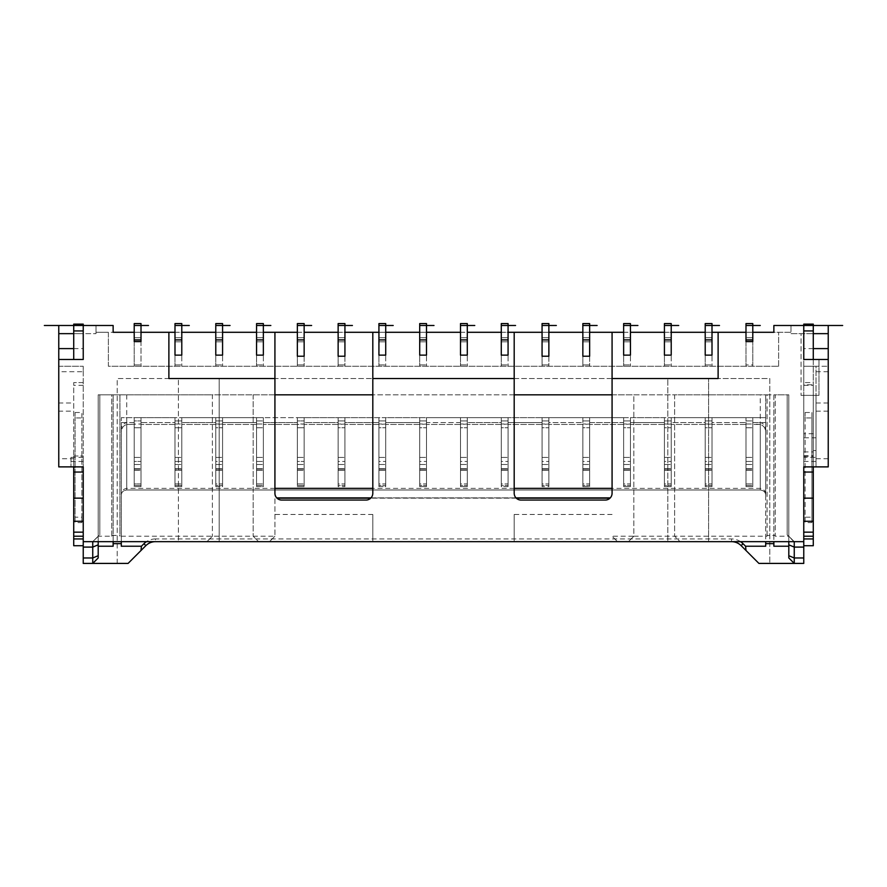 <?xml version="1.0" encoding="UTF-8"?>
<svg xmlns="http://www.w3.org/2000/svg" width="887" height="887" viewBox="0 0 887 887"><rect width="100%" height="100%" fill="white"/><g stroke="black" fill="none" stroke-linecap="round" stroke-linejoin="round"><path stroke-width="0.67" stroke-dasharray="4.43 3.33" d="M813.279 330.929L813.279 324.132L803.766 324.132L803.766 330.929L813.279 330.929L813.279 395.369L816.007 395.369L803.766 395.369L803.766 325.496L803.766 472.05L813.279 472.05L813.279 395.369L803.766 395.369L803.766 466.884L828.236 466.884L828.236 325.496L790.993 325.496L790.993 332.292L790.993 325.496L813.279 325.496L773.863 325.496L773.863 332.292L790.993 332.292L790.993 333.656L813.279 333.656M828.236 333.656L790.993 333.656L790.993 332.292L108.38 332.292L108.38 366.276L778.62 366.276L108.38 366.276L108.38 332.292L96.007 332.292L113.137 332.292L113.137 325.496L83.234 325.496L83.234 359.479L83.234 330.929L73.721 330.929L73.721 324.132L83.234 324.132L83.234 333.656L73.721 333.656M740.545 541.658A16.31 16.31 0 0 0 731.52 538.941L155.48 538.941L155.48 541.658L219.178 541.658L219.178 378.516L219.178 541.658L708.602 541.658L708.602 378.516L708.602 541.658L731.52 541.658L155.48 541.658A13.593 13.593 0 0 0 145.867 545.638L128.094 563.411L83.234 563.411L83.234 366.276L83.234 371.72L58.764 371.72L58.764 325.496L96.007 325.496L73.721 325.496L93.29 325.496L83.234 325.496L83.234 330.929M745.989 332.292L752.786 332.292L752.786 323.589L752.786 337.725L745.989 337.725L752.786 337.725L752.786 366.276L752.786 364.923L745.989 364.923L752.786 364.923L752.786 341.805L745.989 341.805L752.786 341.805L752.786 325.496L745.989 325.496L752.786 325.496L752.786 323.589L745.989 323.589L752.786 323.589L745.989 323.589L745.989 366.276L745.989 341.539M752.786 332.292L752.786 341.539M141.011 341.539L141.011 332.292L134.214 332.292L134.214 341.539M765.703 430.716L765.703 417.666L765.703 433.532L765.703 417.666L712.006 417.666L712.006 422.567L745.989 422.567L745.989 417.666L745.989 486.608L745.989 422.567L745.989 486.608L752.786 486.608L752.786 422.567L765.703 422.567L765.703 417.666L121.297 417.666L121.297 433.532C121.087 428.776 122.894 425.749 126.741 424.463C122.894 425.749 121.087 428.776 121.297 433.532L121.297 495.434C121.297 492.34 123.116 490.533 126.741 489.99C123.116 490.533 121.297 492.34 121.297 495.434L121.297 417.666L141.011 417.666L141.011 486.608L134.214 486.608L141.011 486.608L141.011 422.567L174.994 422.567L174.994 486.608L181.791 486.608L181.791 422.567L215.785 422.567L215.785 486.608L222.582 486.608L222.582 422.567L256.565 422.567L256.565 486.608L263.361 486.608L263.361 422.567L297.356 422.567L297.356 486.608L304.152 486.608L304.152 422.567L338.135 422.567L338.135 486.608L344.932 486.608L344.932 422.567L378.926 422.567L378.926 486.608L385.723 486.608L385.723 422.567L419.706 422.567L419.706 486.608L426.503 486.608L426.503 422.567L460.497 422.567L460.497 486.608L467.294 486.608L467.294 422.567L501.277 422.567L501.277 486.608L508.074 486.608L508.074 422.567L542.068 422.567L542.068 486.608L548.865 486.608L548.865 422.567L582.848 422.567L582.848 486.608L589.644 486.608L589.644 422.567L623.639 422.567L623.639 486.608L630.435 486.608L630.435 422.567L664.418 422.567L664.418 486.608L671.215 486.608L671.215 422.567L705.209 422.567L705.209 486.608L712.006 486.608L712.006 422.567L745.989 422.567L745.989 417.666L745.989 486.608L752.786 486.608L752.786 417.666L752.786 485.455L752.786 417.666L752.786 422.567L760.259 422.567C764.051 423.642 765.869 426.359 765.703 430.716L765.703 495.434C765.703 492.34 763.884 490.533 760.259 489.99L126.741 489.99L126.741 424.463L134.214 424.463L134.214 483.925L141.011 483.925L141.011 424.019L141.011 483.925L141.011 424.019L141.011 483.925L134.214 483.925L134.214 424.019L134.214 483.925L134.214 424.019L141.011 424.019L126.741 424.463L126.741 489.99L760.259 489.99C763.884 490.533 765.703 492.34 765.703 495.434L765.703 433.532C765.913 428.776 764.106 425.749 760.259 424.463L752.786 424.463L752.786 483.925L752.786 424.019L752.786 483.925L752.786 424.019L760.259 424.463L760.259 489.99L126.741 489.99C123.127 490.5 121.319 492.252 121.297 495.256M745.989 424.019L745.989 483.925L745.989 424.019L745.989 483.925L745.989 424.019L752.786 424.019L745.989 424.019M705.209 332.292L712.006 332.292L712.006 323.589L712.006 337.725L705.209 337.725L712.006 337.725L712.006 366.276L712.006 323.589L705.209 323.589L705.209 366.276L705.209 323.589L712.006 323.589L705.209 323.589L705.209 355.133M664.418 332.292L671.215 332.292L671.215 323.589L671.215 337.725L664.418 337.725L671.215 337.725L671.215 366.276L671.215 323.589L664.418 323.589L664.418 366.276L664.418 323.589L671.215 323.589L664.418 323.589L664.418 355.133M623.639 332.292L630.435 332.292L630.435 323.589L630.435 337.725L623.639 337.725L630.435 337.725L630.435 366.276L630.435 323.589L623.639 323.589L623.639 366.276L623.639 323.589L630.435 323.589L623.639 323.589L623.639 355.133M542.068 332.292L548.865 332.292M582.848 332.292L589.644 332.292M501.277 332.292L508.074 332.292L508.074 323.589L508.074 337.725L501.277 337.725L508.074 337.725L508.074 366.276L508.074 323.589L501.277 323.589L501.277 366.276L501.277 323.589L508.074 323.589L501.277 323.589L501.277 355.133M460.497 332.292L467.294 332.292L467.294 323.589L467.294 337.725L460.497 337.725L467.294 337.725L467.294 366.276L467.294 323.589L460.497 323.589L460.497 366.276L460.497 323.589L467.294 323.589L460.497 323.589L460.497 355.133M419.706 332.292L426.503 332.292L426.503 323.589L426.503 337.725L419.706 337.725L426.503 337.725L426.503 366.276L426.503 323.589L419.706 323.589L419.706 366.276L419.706 323.589L426.503 323.589L419.706 323.589L419.706 355.133M378.926 332.292L385.723 332.292L385.723 323.589L385.723 337.725L378.926 337.725L385.723 337.725L385.723 366.276L385.723 323.589L378.926 323.589L378.926 366.276L378.926 323.589L385.723 323.589L378.926 323.589L378.926 355.133M297.356 332.292L304.152 332.292M338.135 332.292L344.932 332.292M256.565 332.292L263.361 332.292L263.361 323.589L263.361 337.725L256.565 337.725L263.361 337.725L263.361 366.276L263.361 323.589L256.565 323.589L256.565 366.276L256.565 323.589L263.361 323.589L256.565 323.589L256.565 355.133M215.785 332.292L222.582 332.292L222.582 323.589L222.582 337.725L215.785 337.725L222.582 337.725L222.582 366.276L222.582 323.589L215.785 323.589L215.785 366.276L215.785 323.589L222.582 323.589L215.785 323.589L215.785 355.133M174.994 332.292L181.791 332.292L181.791 323.589L181.791 337.725L174.994 337.725L181.791 337.725L181.791 366.276L181.791 323.589L174.994 323.589L174.994 366.276L174.994 323.589L181.791 323.589L174.994 323.589L174.994 355.133M612.074 378.516L718.115 378.516L718.115 332.292M168.885 332.292L168.885 378.516L274.926 378.516M372.806 378.516L514.194 378.516M263.361 355.133L263.361 332.292M181.791 355.133L181.791 332.292M222.582 355.133L222.582 332.292M508.074 355.133L508.074 332.292M385.723 355.133L385.723 332.292M426.503 355.133L426.503 332.292M467.294 355.133L467.294 332.292M712.006 355.133L712.006 332.292M630.435 355.133L630.435 332.292M671.215 355.133L671.215 332.292M256.565 422.567L256.565 486.608L263.361 486.608L263.361 417.666L263.361 486.608L263.361 417.666L304.152 417.666L304.152 486.608L304.152 417.666L304.152 486.608L297.356 486.608L297.356 417.666L297.356 485.455L304.152 485.455L297.356 485.455L297.356 470.321L304.152 470.321L297.356 470.321L297.356 469.012L304.152 469.012L297.356 469.012L297.356 461.451L304.152 461.451L297.356 461.451L297.356 427.734L304.152 427.734L297.356 427.734L297.356 420.937L304.152 420.937L297.356 420.937L297.356 417.666L256.565 417.666L256.565 486.608L256.565 417.666L222.582 417.666L222.582 486.608L215.785 486.608L215.785 417.666L222.582 417.666L222.582 486.608L222.582 417.666L222.582 422.567L256.565 422.567M256.565 424.019L256.565 483.925L256.565 424.019L256.565 483.925L256.565 424.019L263.361 424.019L263.361 483.925L263.361 424.019L263.361 483.925L263.361 424.019L256.565 424.019M92.747 563.411L98.191 557.967L98.191 394.826L113.137 394.826L113.137 546.226M121.297 546.226L121.297 422.567L134.214 422.567L134.214 486.608L134.214 417.666L121.297 417.666L765.703 417.666L712.006 417.666L712.006 486.608L705.209 486.608L705.209 417.666L712.006 417.666L712.006 486.608L712.006 417.666L671.215 417.666L671.215 486.608L664.418 486.608L664.418 417.666L671.215 417.666L671.215 486.608L671.215 417.666L671.215 422.567L705.209 422.567L705.209 417.666L630.435 417.666L630.435 486.608L623.639 486.608L623.639 417.666L630.435 417.666L630.435 486.608L630.435 417.666L630.435 422.567L664.418 422.567L664.418 417.666L589.644 417.666L589.644 486.608L582.848 486.608L582.848 417.666L589.644 417.666L589.644 486.608L589.644 417.666L589.644 422.567L623.639 422.567L623.639 417.666L548.865 417.666L548.865 486.608L542.068 486.608L542.068 417.666L548.865 417.666L548.865 486.608L548.865 417.666L548.865 422.567L582.848 422.567L582.848 417.666L508.074 417.666L508.074 486.608L501.277 486.608L501.277 417.666L508.074 417.666L508.074 486.608L508.074 417.666L508.074 422.567L542.068 422.567L542.068 417.666L467.294 417.666L467.294 486.608L460.497 486.608L460.497 417.666L467.294 417.666L467.294 486.608L467.294 417.666L467.294 422.567L501.277 422.567L501.277 417.666L426.503 417.666L426.503 486.608L419.706 486.608L419.706 417.666L426.503 417.666L426.503 486.608L426.503 417.666L426.503 422.567L460.497 422.567L460.497 417.666L385.723 417.666L385.723 486.608L378.926 486.608L378.926 417.666L385.723 417.666L385.723 486.608L385.723 417.666L385.723 422.567L419.706 422.567L419.706 417.666L344.932 417.666L344.932 486.608L338.135 486.608L338.135 417.666L344.932 417.666L344.932 486.608L344.932 417.666L344.932 422.567L378.926 422.567L378.926 417.666L304.152 417.666L304.152 422.567L338.135 422.567L338.135 417.666L297.356 417.666L297.356 422.567L263.361 422.567L263.361 417.666L181.791 417.666L181.791 486.608L181.791 417.666L181.791 486.608L174.994 486.608L174.994 417.666L181.791 417.666L181.791 422.567L215.785 422.567L215.785 417.666L141.011 417.666L141.011 486.608L141.011 417.666L141.011 422.567L174.994 422.567L174.994 417.666L174.994 485.455L181.791 485.455L174.994 485.455L174.994 470.321L181.791 470.321L174.994 470.321L174.994 469.012L181.791 469.012L174.994 469.012L174.994 461.451L181.791 461.451L174.994 461.451L174.994 427.734L181.791 427.734L174.994 427.734L174.994 420.937L181.791 420.937L174.994 420.937L174.994 417.666L134.214 417.666L134.214 486.608L134.214 485.455L141.011 485.455L134.214 485.455L134.214 470.321L141.011 470.321L134.214 470.321L134.214 469.012L141.011 469.012L134.214 469.012L134.214 461.451L141.011 461.451L134.214 461.451L134.214 427.734L141.011 427.734L134.214 427.734L134.214 420.937L141.011 420.937L134.214 420.937L134.214 417.666L134.214 422.567L126.741 422.567L126.741 489.99M765.703 546.226L765.703 422.567M155.48 538.941A16.31 16.31 0 0 0 146.455 541.658M773.863 546.226L773.863 394.826L788.809 394.826L787.179 394.826L788.809 394.826L788.809 536.214L794.253 541.658L788.809 536.214L788.809 541.658M794.253 563.411L788.809 557.967L788.809 394.826L788.809 536.214L788.809 394.826L775.216 394.826L775.216 536.214L788.809 536.214L794.253 541.658L788.809 536.214M731.52 538.941L731.52 541.658A13.593 13.593 0 0 1 741.133 545.638L758.906 563.411L803.766 563.411L803.766 366.276L803.766 384.77L813.279 384.77L813.279 472.05L803.766 472.05L803.766 536.214L813.279 536.214M98.191 541.658L98.191 394.826L98.191 536.214L92.747 541.658L98.191 536.214L111.784 536.214L111.784 394.826L212.381 394.826L212.381 536.214L212.381 394.826L274.926 394.826L274.926 536.214L119.933 536.214L119.933 394.826L119.933 536.214M111.784 536.214L111.784 394.826L98.191 394.826L99.821 394.826L98.191 394.826L98.191 536.214L92.747 541.658L99.821 534.861L92.747 541.658L803.766 541.658M83.234 371.72L83.234 545.738L83.234 536.214L73.721 536.214M73.721 472.05L83.234 472.05L73.721 472.05L73.721 456.007L73.721 472.05L83.234 472.05L83.234 456.007L83.234 536.214M73.721 330.929L73.721 359.479L83.234 359.479L73.721 359.479L83.234 359.479L83.234 333.656L96.007 333.656L58.764 333.656M83.234 545.738L73.721 545.738L73.721 382.596L73.721 466.884L83.234 466.884L58.764 466.884L58.764 458.723L73.721 458.723M83.234 385.313L73.721 385.313M75.073 412.499L81.87 412.499L81.87 522.62L75.073 522.62L75.073 412.499L75.073 417.943L81.87 417.943L81.87 517.188L75.073 517.188L75.073 417.943M83.234 382.596L73.721 382.596L83.234 382.596M58.764 371.72L58.764 402.986L73.721 402.986M83.234 457.37L70.993 457.37L70.993 456.007L70.993 466.884L70.993 457.37M73.721 456.007L83.234 456.007L73.721 456.007M83.234 466.884L70.993 466.884M58.764 402.986L58.764 411.147L73.721 411.147M58.764 411.147L58.764 458.723M801.05 333.656L803.766 333.656L803.766 359.479L803.766 333.656L801.05 333.656L801.05 395.369L801.05 333.656M96.007 325.496L96.007 333.656L96.007 325.496M58.764 366.276L83.234 366.276L58.764 366.276M117.217 563.411L117.217 378.516L769.783 378.516L769.783 563.411L769.783 378.516L667.822 378.516L667.822 541.658L667.822 378.516L178.398 378.516L178.398 541.658L178.398 378.516L117.217 378.516L117.217 563.411M803.766 461.451L816.007 461.451L816.007 466.884L816.007 366.276L828.236 366.276L803.766 366.276L816.007 366.276L816.007 466.884L816.007 395.369L816.007 433.71L803.766 433.71M778.62 366.276L778.62 332.292L778.62 366.276M134.214 332.292L134.214 323.589L134.214 325.496L141.011 325.496L134.214 325.496L141.011 325.496L134.214 325.496L134.214 366.276L134.214 337.725L141.011 337.725L141.011 366.276L141.011 323.589L141.011 337.725L134.214 337.725L134.214 323.589L141.011 323.589L141.011 332.292M297.356 366.276L297.356 337.725L304.152 337.725L304.152 356.219L297.356 356.219L297.356 337.725L304.152 337.725L304.152 323.589L304.152 366.276L304.152 323.589L297.356 323.589L297.356 337.725L297.356 323.589L304.152 323.589L297.356 323.589L297.356 325.496L304.152 325.496L297.356 325.496L304.152 325.496L297.356 325.496L297.356 341.805L304.152 341.805L297.356 341.805L297.356 364.923L304.152 364.923L297.356 364.923L297.356 366.276M338.135 366.276L338.135 337.725L344.932 337.725L344.932 356.219L338.135 356.219L338.135 337.725L344.932 337.725L344.932 323.589L344.932 366.276L344.932 323.589L338.135 323.589L338.135 337.725L338.135 323.589L344.932 323.589L338.135 323.589L338.135 325.496L344.932 325.496L338.135 325.496L344.932 325.496L338.135 325.496L338.135 341.805L344.932 341.805L338.135 341.805L338.135 364.923L344.932 364.923L338.135 364.923L338.135 366.276M542.068 366.276L542.068 337.725L548.865 337.725L548.865 356.219L542.068 356.219L542.068 337.725L548.865 337.725L548.865 323.589L548.865 366.276L548.865 323.589L542.068 323.589L542.068 337.725L542.068 323.589L548.865 323.589L542.068 323.589L542.068 325.496L548.865 325.496L542.068 325.496L548.865 325.496L542.068 325.496L542.068 341.805L548.865 341.805L542.068 341.805L542.068 364.923L548.865 364.923L542.068 364.923L542.068 366.276M582.848 366.276L582.848 337.725L589.644 337.725L589.644 356.219L582.848 356.219L582.848 337.725L589.644 337.725L589.644 323.589L589.644 366.276L589.644 323.589L582.848 323.589L582.848 337.725L582.848 323.589L589.644 323.589L582.848 323.589L582.848 325.496L589.644 325.496L582.848 325.496L589.644 325.496L582.848 325.496L582.848 341.805L589.644 341.805L582.848 341.805L582.848 364.923L589.644 364.923L582.848 364.923L582.848 366.276M745.989 339.909L752.786 339.909M745.989 461.451L752.786 461.451L745.989 461.451M745.989 427.734L752.786 427.734L745.989 427.734M745.989 420.937L752.786 420.937L745.989 420.937M121.297 422.567L121.297 541.658M174.994 424.019L174.994 483.925L174.994 424.019L174.994 483.925L174.994 424.019L181.791 424.019L181.791 483.925L181.791 424.019L181.791 483.925L181.791 424.019L174.994 424.019M174.994 424.463L141.011 424.463L174.994 424.463M215.785 424.463L181.791 424.463L215.785 424.463L215.785 483.925L222.582 483.925L222.582 424.019L222.582 483.925L222.582 424.019L222.582 483.925L215.785 483.925L215.785 424.019L215.785 483.925L215.785 424.019L222.582 424.019L215.785 424.463M256.565 424.463L222.582 424.463L256.565 424.463M297.356 424.463L263.361 424.463L297.356 424.463L297.356 483.925L297.356 424.019L297.356 483.925L297.356 424.019L304.152 424.019L304.152 483.925L304.152 424.019L304.152 483.925L304.152 424.019L297.356 424.463M338.135 424.463L304.152 424.463L338.135 424.463L338.135 483.925L344.932 483.925L344.932 424.019L344.932 483.925L344.932 424.019L344.932 483.925L338.135 483.925L338.135 424.019L338.135 483.925L338.135 424.019L344.932 424.019L338.135 424.463M378.926 424.463L344.932 424.463L378.926 424.463L378.926 483.925L385.723 483.925L385.723 424.019L385.723 483.925L385.723 424.019L385.723 483.925L378.926 483.925L378.926 424.019L378.926 483.925L378.926 424.019L385.723 424.019L378.926 424.463M419.706 424.463L385.723 424.463L419.706 424.463L419.706 483.925L426.503 483.925L426.503 424.019L426.503 483.925L426.503 424.019L426.503 483.925L419.706 483.925L419.706 424.019L419.706 483.925L419.706 424.019L426.503 424.019L419.706 424.463M460.497 424.463L426.503 424.463L460.497 424.463L460.497 483.925L467.294 483.925L467.294 424.019L467.294 483.925L467.294 424.019L467.294 483.925L460.497 483.925L460.497 424.019L460.497 483.925L460.497 424.019L467.294 424.019L460.497 424.463M501.277 424.463L467.294 424.463L501.277 424.463L501.277 483.925L508.074 483.925L508.074 424.019L508.074 483.925L508.074 424.019L508.074 483.925L501.277 483.925L501.277 424.019L501.277 483.925L501.277 424.019L508.074 424.019L501.277 424.463M542.068 424.463L508.074 424.463L542.068 424.463L542.068 483.925L548.865 483.925L548.865 424.019L548.865 483.925L548.865 424.019L548.865 483.925L542.068 483.925L542.068 424.019L542.068 483.925L542.068 424.019L548.865 424.019L542.068 424.463M582.848 424.463L548.865 424.463L582.848 424.463L582.848 483.925L589.644 483.925L589.644 424.019L589.644 483.925L589.644 424.019L589.644 483.925L582.848 483.925L582.848 424.019L582.848 483.925L582.848 424.019L589.644 424.019L582.848 424.463M623.639 424.463L589.644 424.463L623.639 424.463L623.639 483.925L630.435 483.925L630.435 424.019L630.435 483.925L630.435 424.019L630.435 483.925L623.639 483.925L623.639 424.019L623.639 483.925L623.639 424.019L630.435 424.019L623.639 424.463M664.418 424.463L630.435 424.463L664.418 424.463L664.418 483.925L671.215 483.925L671.215 424.019L671.215 483.925L671.215 424.019L671.215 483.925L664.418 483.925L664.418 424.019L664.418 483.925L664.418 424.019L671.215 424.019L664.418 424.463M705.209 424.463L671.215 424.463L705.209 424.463L705.209 483.925L712.006 483.925L712.006 424.019L712.006 483.925L712.006 424.019L712.006 483.925L705.209 483.925L705.209 424.019L705.209 483.925L705.209 424.019L712.006 424.019L705.209 424.463M745.989 424.463L712.006 424.463L745.989 424.463M113.137 541.658L113.137 394.826L765.703 394.826L765.703 541.658M274.926 488.36L126.741 488.36C123.06 489.059 121.242 491.176 121.297 494.713M765.703 495.256C765.681 492.252 763.873 490.5 760.259 489.99L760.259 424.463C764.106 425.749 765.913 428.776 765.703 433.532L765.703 494.713C765.758 491.176 763.94 489.059 760.259 488.36L612.074 488.36M276.733 497.884L610.267 497.884M516.012 497.884L370.988 497.884M514.194 488.36L372.806 488.36M765.703 494.713L765.703 394.826L773.863 394.826L773.863 541.658M514.194 332.292L514.194 394.826L372.806 394.826L372.806 332.292M514.194 394.826L514.194 493.261A6.797 6.797 0 0 0 520.991 500.057L605.278 500.057A6.797 6.797 0 0 0 612.074 493.261L612.074 394.826L633.828 394.826L633.828 536.214L767.067 536.214L767.067 535.404L775.216 535.404L775.216 394.826L767.067 394.826L767.067 536.214M767.067 535.404L767.067 394.826L674.619 394.826L674.619 536.214L680.052 541.658L674.619 536.214L674.619 394.826L633.828 394.826L633.828 536.214L612.074 536.214L617.518 541.658L612.074 536.214M99.821 534.861L99.821 394.826L99.821 534.861M98.191 536.214L92.747 541.658L83.234 541.658M793.976 541.658L787.179 534.861L793.976 541.658M787.179 534.861L787.179 394.826L787.179 534.861M803.766 384.77L803.766 536.214M813.279 472.05L803.766 472.05L803.766 457.37L816.007 457.37M816.007 466.884L803.766 466.884L803.766 457.37M813.279 348.602L803.766 348.602M803.766 359.479L818.989 359.479L803.766 359.479L813.279 359.479L813.279 466.884L803.766 466.884M818.989 395.369L818.989 359.479L818.989 395.369L801.05 395.369L818.989 395.369M816.007 461.451L816.007 437.79L803.766 437.79M816.007 437.79L816.007 433.71M828.236 371.72L816.007 371.72M828.236 402.986L816.007 402.986M828.236 411.147L816.007 411.147M828.236 458.723L816.007 458.723M816.007 450.574L813.279 450.574M803.766 385.313L813.279 385.313L813.279 382.596L803.766 382.596L813.279 382.596L813.279 384.77M803.766 545.738L813.279 545.738L813.279 385.313M805.13 412.499L811.927 412.499L811.927 522.62L805.13 522.62L805.13 412.499L805.13 417.943L811.927 417.943L811.927 412.499M803.766 455.741L813.279 455.741M803.766 451.926L813.279 451.926M803.766 456.284L813.279 456.284M811.927 417.943L811.927 517.188L805.13 517.188L805.13 417.943M811.927 522.62L811.927 517.188M805.13 517.188L805.13 522.62M81.87 417.943L81.87 412.499M81.87 522.62L81.87 517.188M75.073 517.188L75.073 522.62M775.216 536.214L775.216 535.404M206.948 541.658L212.381 536.214L206.948 541.658M111.784 535.404L119.933 535.404M253.172 394.826L253.172 536.214L258.605 541.658L253.172 536.214L253.172 394.826M269.482 541.658L274.926 536.214L269.482 541.658M372.806 394.826L372.806 493.261A6.797 6.797 0 0 1 366.009 500.057L281.722 500.057A6.797 6.797 0 0 1 274.926 493.261L274.926 536.214M274.926 332.292L274.926 394.826M372.806 514.471L372.806 541.658L372.806 514.471L274.926 514.471M514.194 541.658L514.194 514.471L514.194 541.658M612.074 514.471L514.194 514.471M628.395 541.658L633.828 536.214L628.395 541.658M612.074 394.826L612.074 332.292M297.356 483.925L304.152 483.925L297.356 483.925M745.989 483.925L752.786 483.925L745.989 483.925M256.565 483.925L263.361 483.925L256.565 483.925M174.994 483.925L181.791 483.925L174.994 483.925M610.001 498.15L276.999 498.15M516.278 498.15L370.722 498.15M121.297 430.716C121.131 426.359 122.949 423.642 126.741 422.567M134.214 339.909L141.011 339.909M705.209 485.455L705.209 486.608L705.209 485.455L712.006 485.455L705.209 485.455L705.209 470.321L705.209 485.455M705.209 417.666L705.209 470.321L712.006 470.321L705.209 470.321L705.209 469.012L712.006 469.012L705.209 469.012L705.209 461.451L712.006 461.451L705.209 461.451L705.209 427.734L712.006 427.734L705.209 427.734L705.209 420.937L712.006 420.937L705.209 420.937L705.209 417.666M664.418 485.455L664.418 486.608L664.418 485.455L671.215 485.455L664.418 485.455L664.418 470.321L664.418 485.455M664.418 417.666L664.418 470.321L671.215 470.321L664.418 470.321L664.418 469.012L671.215 469.012L664.418 469.012L664.418 461.451L671.215 461.451L664.418 461.451L664.418 427.734L671.215 427.734L664.418 427.734L664.418 420.937L671.215 420.937L664.418 420.937L664.418 417.666M664.418 339.909L671.215 339.909M664.418 364.923L671.215 364.923L664.418 364.923M664.418 341.805L671.215 341.805L664.418 341.805M664.418 325.496L671.215 325.496L664.418 325.496M623.639 485.455L623.639 486.608L623.639 485.455L630.435 485.455L623.639 485.455L623.639 470.321L623.639 485.455M623.639 417.666L623.639 470.321L630.435 470.321L623.639 470.321L623.639 469.012L630.435 469.012L623.639 469.012L623.639 461.451L630.435 461.451L623.639 461.451L623.639 427.734L630.435 427.734L623.639 427.734L623.639 420.937L630.435 420.937L623.639 420.937L623.639 417.666M623.639 339.909L630.435 339.909M623.639 364.923L630.435 364.923L623.639 364.923M623.639 341.805L630.435 341.805L623.639 341.805M623.639 325.496L630.435 325.496L623.639 325.496M582.848 485.455L582.848 486.608L582.848 485.455L589.644 485.455L582.848 485.455L582.848 470.321L582.848 485.455M582.848 417.666L582.848 470.321L589.644 470.321L582.848 470.321L582.848 469.012L589.644 469.012L582.848 469.012L582.848 461.451L589.644 461.451L582.848 461.451L582.848 427.734L589.644 427.734L582.848 427.734L582.848 420.937L589.644 420.937L582.848 420.937L582.848 417.666M582.848 337.725L589.644 337.725L582.848 337.725M582.848 339.909L589.644 339.909M542.068 485.455L542.068 486.608L542.068 485.455L548.865 485.455L542.068 485.455L542.068 470.321L542.068 485.455M542.068 417.666L542.068 470.321L548.865 470.321L542.068 470.321L542.068 469.012L548.865 469.012L542.068 469.012L542.068 461.451L548.865 461.451L542.068 461.451L542.068 427.734L548.865 427.734L542.068 427.734L542.068 420.937L548.865 420.937L542.068 420.937L542.068 417.666M542.068 337.725L548.865 337.725L542.068 337.725M542.068 339.909L548.865 339.909M501.277 485.455L501.277 486.608L501.277 485.455L508.074 485.455L501.277 485.455L501.277 470.321L501.277 485.455M501.277 417.666L501.277 470.321L508.074 470.321L501.277 470.321L501.277 469.012L508.074 469.012L501.277 469.012L501.277 461.451L508.074 461.451L501.277 461.451L501.277 427.734L508.074 427.734L501.277 427.734L501.277 420.937L508.074 420.937L501.277 420.937L501.277 417.666M501.277 364.923L508.074 364.923L501.277 364.923M501.277 341.805L508.074 341.805L501.277 341.805M501.277 325.496L508.074 325.496L501.277 325.496M501.277 339.909L508.074 339.909M460.497 485.455L460.497 486.608L460.497 485.455L467.294 485.455L460.497 485.455L460.497 470.321L460.497 485.455M460.497 417.666L460.497 470.321L467.294 470.321L460.497 470.321L460.497 469.012L467.294 469.012L460.497 469.012L460.497 461.451L467.294 461.451L460.497 461.451L460.497 427.734L467.294 427.734L460.497 427.734L460.497 420.937L467.294 420.937L460.497 420.937L460.497 417.666M460.497 339.909L467.294 339.909M460.497 364.923L467.294 364.923L460.497 364.923M460.497 341.805L467.294 341.805L460.497 341.805M460.497 325.496L467.294 325.496L460.497 325.496M419.706 485.455L419.706 486.608L419.706 485.455L426.503 485.455L419.706 485.455L419.706 470.321L419.706 485.455M419.706 417.666L419.706 470.321L426.503 470.321L419.706 470.321L419.706 469.012L426.503 469.012L419.706 469.012L419.706 461.451L426.503 461.451L419.706 461.451L419.706 427.734L426.503 427.734L419.706 427.734L419.706 420.937L426.503 420.937L419.706 420.937L419.706 417.666M419.706 339.909L426.503 339.909M419.706 364.923L426.503 364.923L419.706 364.923M419.706 341.805L426.503 341.805L419.706 341.805M419.706 325.496L426.503 325.496L419.706 325.496M378.926 485.455L378.926 486.608L378.926 485.455L385.723 485.455L378.926 485.455L378.926 470.321L378.926 485.455M378.926 417.666L378.926 470.321L385.723 470.321L378.926 470.321L378.926 469.012L385.723 469.012L378.926 469.012L378.926 461.451L385.723 461.451L378.926 461.451L378.926 427.734L385.723 427.734L378.926 427.734L378.926 420.937L385.723 420.937L378.926 420.937L378.926 417.666M378.926 339.909L385.723 339.909M378.926 364.923L385.723 364.923L378.926 364.923M378.926 341.805L385.723 341.805L378.926 341.805M378.926 325.496L385.723 325.496L378.926 325.496M338.135 485.455L338.135 486.608L338.135 485.455L344.932 485.455L338.135 485.455L338.135 470.321L338.135 485.455M338.135 417.666L338.135 470.321L344.932 470.321L338.135 470.321L338.135 469.012L344.932 469.012L338.135 469.012L338.135 461.451L344.932 461.451L338.135 461.451L338.135 427.734L344.932 427.734L338.135 427.734L338.135 420.937L344.932 420.937L338.135 420.937L338.135 417.666M338.135 337.725L344.932 337.725L338.135 337.725M338.135 339.909L344.932 339.909M256.565 461.451L263.361 461.451L256.565 461.451M256.565 427.734L263.361 427.734L256.565 427.734M256.565 420.937L263.361 420.937L256.565 420.937M256.565 325.496L263.361 325.496L256.565 325.496M256.565 341.805L263.361 341.805L256.565 341.805M256.565 364.923L263.361 364.923L256.565 364.923M256.565 339.909L263.361 339.909M215.785 485.455L215.785 486.608L215.785 485.455L222.582 485.455L215.785 485.455L215.785 470.321L215.785 485.455M215.785 417.666L215.785 470.321L222.582 470.321L215.785 470.321L215.785 469.012L222.582 469.012L215.785 469.012L215.785 461.451L222.582 461.451L215.785 461.451L215.785 427.734L222.582 427.734L215.785 427.734L215.785 420.937L222.582 420.937L215.785 420.937L215.785 417.666M215.785 339.909L222.582 339.909M215.785 364.923L222.582 364.923L215.785 364.923M215.785 341.805L222.582 341.805L215.785 341.805M215.785 325.496L222.582 325.496L215.785 325.496M705.209 364.923L712.006 364.923L705.209 364.923M705.209 341.805L712.006 341.805L705.209 341.805M705.209 325.496L712.006 325.496L705.209 325.496M705.209 339.909L712.006 339.909M134.214 323.589L141.011 323.589L134.214 323.589M134.214 341.805L141.011 341.805L134.214 341.805M134.214 364.923L141.011 364.923L134.214 364.923M297.356 339.909L304.152 339.909M297.356 337.725L304.152 337.725L297.356 337.725M174.994 339.909L181.791 339.909M174.994 325.496L181.791 325.496L174.994 325.496M174.994 341.805L181.791 341.805L174.994 341.805M174.994 364.923L181.791 364.923L174.994 364.923M73.721 348.602L83.234 348.602M83.234 461.451L70.993 461.451M752.786 325.496L745.989 325.496L752.786 325.496M745.989 485.455L752.786 485.455L745.989 485.455M745.989 470.321L752.786 470.321L745.989 470.321M745.989 469.012L752.786 469.012L745.989 469.012M126.741 394.826L126.741 488.36M760.259 488.36L760.259 394.826M297.356 457.437L304.152 457.437L297.356 457.437M297.356 464.5L304.152 464.5L297.356 464.5M297.356 468.724L304.152 468.724L297.356 468.724M297.356 470.199L304.152 470.199L297.356 470.199M760.259 489.99L760.259 422.567M134.214 457.437L141.011 457.437L134.214 457.437M134.214 464.5L141.011 464.5L134.214 464.5M134.214 468.724L141.011 468.724L134.214 468.724M134.214 470.199L141.011 470.199L134.214 470.199M705.209 470.199L712.006 470.199L705.209 470.199M705.209 468.724L712.006 468.724L705.209 468.724M705.209 464.5L712.006 464.5L705.209 464.5M705.209 457.437L712.006 457.437L705.209 457.437M745.989 470.199L752.786 470.199L745.989 470.199M745.989 468.724L752.786 468.724L745.989 468.724M745.989 464.5L752.786 464.5L745.989 464.5M745.989 457.437L752.786 457.437L745.989 457.437M664.418 470.199L671.215 470.199L664.418 470.199M664.418 468.724L671.215 468.724L664.418 468.724M664.418 464.5L671.215 464.5L664.418 464.5M664.418 457.437L671.215 457.437L664.418 457.437M623.639 470.199L630.435 470.199L623.639 470.199M623.639 468.724L630.435 468.724L623.639 468.724M623.639 464.5L630.435 464.5L623.639 464.5M623.639 457.437L630.435 457.437L623.639 457.437M582.848 470.199L589.644 470.199L582.848 470.199M582.848 468.724L589.644 468.724L582.848 468.724M582.848 464.5L589.644 464.5L582.848 464.5M582.848 457.437L589.644 457.437L582.848 457.437M542.068 470.199L548.865 470.199L542.068 470.199M542.068 468.724L548.865 468.724L542.068 468.724M542.068 464.5L548.865 464.5L542.068 464.5M542.068 457.437L548.865 457.437L542.068 457.437M501.277 470.199L508.074 470.199L501.277 470.199M501.277 468.724L508.074 468.724L501.277 468.724M501.277 464.5L508.074 464.5L501.277 464.5M501.277 457.437L508.074 457.437L501.277 457.437M460.497 470.199L467.294 470.199L460.497 470.199M460.497 468.724L467.294 468.724L460.497 468.724M460.497 464.5L467.294 464.5L460.497 464.5M460.497 457.437L467.294 457.437L460.497 457.437M419.706 470.199L426.503 470.199L419.706 470.199M419.706 468.724L426.503 468.724L419.706 468.724M419.706 464.5L426.503 464.5L419.706 464.5M419.706 457.437L426.503 457.437L419.706 457.437M378.926 470.199L385.723 470.199L378.926 470.199M378.926 468.724L385.723 468.724L378.926 468.724M378.926 464.5L385.723 464.5L378.926 464.5M378.926 457.437L385.723 457.437L378.926 457.437M338.135 470.199L344.932 470.199L338.135 470.199M338.135 468.724L344.932 468.724L338.135 468.724M338.135 464.5L344.932 464.5L338.135 464.5M338.135 457.437L344.932 457.437L338.135 457.437M256.565 485.455L263.361 485.455L256.565 485.455M256.565 470.321L263.361 470.321L256.565 470.321M256.565 469.012L263.361 469.012L256.565 469.012M256.565 457.437L263.361 457.437L256.565 457.437M256.565 464.5L263.361 464.5L256.565 464.5M256.565 468.724L263.361 468.724L256.565 468.724M256.565 470.199L263.361 470.199L256.565 470.199M215.785 470.199L222.582 470.199L215.785 470.199M215.785 468.724L222.582 468.724L215.785 468.724M215.785 464.5L222.582 464.5L215.785 464.5M215.785 457.437L222.582 457.437L215.785 457.437M174.994 470.199L181.791 470.199L174.994 470.199M174.994 468.724L181.791 468.724L174.994 468.724M174.994 464.5L181.791 464.5L174.994 464.5M174.994 457.437L181.791 457.437L174.994 457.437"/><path stroke-width="1.33" d="M803.766 547.091L794.253 547.091L794.253 563.411L803.766 563.411L803.766 466.884L828.236 466.884L828.236 359.479L803.766 359.479L803.766 325.496L773.863 325.496L773.863 332.292L752.786 332.292M134.214 332.292L113.137 332.292L113.137 325.496L83.234 325.496L83.234 359.479L58.764 359.479L58.764 466.884L83.234 466.884L83.234 541.658L803.766 541.658M83.234 330.929L73.721 330.929L73.721 324.132L83.234 324.132L83.234 325.496L44.35 325.496L73.721 325.496L58.764 325.496L58.764 348.602L73.721 348.602M813.279 333.656L828.236 333.656L828.236 325.496L813.279 325.496L842.65 325.496L803.766 325.496L803.766 324.132L813.279 324.132L813.279 359.479L828.236 359.479L828.236 348.602L813.279 348.602M745.989 341.539L752.786 341.539L752.786 325.496L760.259 325.496L752.786 325.496L752.786 323.589L745.989 323.589L745.989 341.539M134.214 341.539L141.011 341.539L141.011 325.496L148.484 325.496L141.011 325.496L141.011 323.589L134.214 323.589L134.214 341.539M174.994 332.292L141.011 332.292M168.885 332.292L168.885 378.516L274.926 378.516L274.926 493.261A6.797 6.797 0 0 0 281.722 500.057L366.009 500.057A6.797 6.797 0 0 0 372.806 493.261L372.806 378.516L514.194 378.516L514.194 493.261A6.797 6.797 0 0 0 520.991 500.057L605.278 500.057A6.797 6.797 0 0 0 612.074 493.261L612.074 378.516L718.115 378.516L718.115 332.292L712.006 332.292M745.989 332.292L718.115 332.292M705.209 332.292L671.215 332.292M664.418 332.292L630.435 332.292M623.639 332.292L612.074 332.292L612.074 378.516M508.074 332.292L542.068 332.292M548.865 332.292L582.848 332.292M589.644 332.292L612.074 332.292M501.277 332.292L467.294 332.292M460.497 332.292L426.503 332.292M419.706 332.292L385.723 332.292M378.926 332.292L372.806 332.292L372.806 378.516M263.361 332.292L297.356 332.292M304.152 332.292L338.135 332.292M344.932 332.292L372.806 332.292M256.565 332.292L222.582 332.292M215.785 332.292L181.791 332.292M256.565 355.133L263.361 355.133L263.361 325.496L270.845 325.496L263.361 325.496L263.361 323.589L256.565 323.589L256.565 355.133M274.926 332.292L274.926 378.516M174.994 355.133L181.791 355.133L181.791 325.496L189.275 325.496L181.791 325.496L181.791 323.589L174.994 323.589L174.994 355.133M215.785 355.133L222.582 355.133L222.582 325.496L230.055 325.496L222.582 325.496L222.582 323.589L215.785 323.589L215.785 355.133M501.277 355.133L508.074 355.133L508.074 325.496L515.558 325.496L508.074 325.496L508.074 323.589L501.277 323.589L501.277 355.133M514.194 332.292L514.194 378.516M378.926 355.133L385.723 355.133L385.723 325.496L393.196 325.496L385.723 325.496L385.723 323.589L378.926 323.589L378.926 355.133M419.706 355.133L426.503 355.133L426.503 325.496L433.987 325.496L426.503 325.496L426.503 323.589L419.706 323.589L419.706 355.133M460.497 355.133L467.294 355.133L467.294 325.496L474.767 325.496L467.294 325.496L467.294 323.589L460.497 323.589L460.497 355.133M705.209 355.133L712.006 355.133L712.006 325.496L719.479 325.496L712.006 325.496L712.006 323.589L705.209 323.589L705.209 355.133M623.639 355.133L630.435 355.133L630.435 325.496L637.908 325.496L630.435 325.496L630.435 323.589L623.639 323.589L623.639 355.133M664.418 355.133L671.215 355.133L671.215 325.496L678.699 325.496L671.215 325.496L671.215 323.589L664.418 323.589L664.418 355.133M98.191 546.226L113.137 546.226L113.137 541.658M113.137 543.642L121.297 543.642L121.297 546.226L141.432 546.226L140.989 550.517L128.094 563.411L92.747 563.411L98.191 557.967L98.191 541.658M745.568 546.226L746.011 550.517L741.133 545.638L743.062 543.72L745.568 546.226L765.703 546.226L765.703 541.658M743.062 543.72A16.31 16.31 0 0 0 740.545 541.658M146.455 541.658A16.31 16.31 0 0 0 143.938 543.72L141.432 546.226M765.703 543.642L773.863 543.642L773.863 546.226L788.809 546.226M803.766 557.967L794.253 557.967L788.809 555.717L788.809 557.967L794.253 563.411L758.906 563.411L746.011 550.517M98.191 544.84L92.747 547.091L92.747 557.967L83.234 557.967L83.234 563.411L92.747 563.411L92.747 557.967L98.191 555.717M83.234 557.967L83.234 547.091L92.747 547.091L92.747 541.658M83.234 466.884L83.234 472.05L73.721 472.05L73.721 545.738L83.234 545.738M83.234 547.091L83.234 541.658M70.993 466.884L73.721 466.884L73.721 472.05M73.721 330.929L73.721 359.479L58.764 359.479L58.764 348.602M73.721 333.656L58.764 333.656M828.236 333.656L828.236 348.602M745.989 339.909L752.786 339.909M745.989 325.496L760.259 325.496L745.989 325.496M610.267 497.884L516.012 497.884M370.988 497.884L276.733 497.884M612.074 488.36L514.194 488.36M372.806 488.36L274.926 488.36M274.926 394.826L372.806 394.826M514.194 394.826L612.074 394.826M121.297 543.642L121.297 541.658M155.48 541.658A13.593 13.593 0 0 0 145.867 545.638L140.989 550.517M741.133 545.638A13.593 13.593 0 0 0 731.52 541.658M794.253 541.658L794.253 547.091L788.809 544.84L788.809 555.717M788.809 541.658L788.809 544.84M803.766 466.884L803.766 472.05L813.279 472.05L813.279 545.738L803.766 545.738M813.279 472.05L813.279 466.884L816.007 466.884M803.766 536.214L813.279 536.214M803.766 532.145L813.279 532.145M803.766 521.268L813.279 521.268M803.766 498.15L813.279 498.15M813.279 330.929L803.766 330.929L803.766 359.479M297.356 323.589L297.356 356.219L304.152 356.219L304.152 325.496L311.625 325.496L304.152 325.496L304.152 323.589L297.356 323.589M610.001 498.15L516.278 498.15M370.722 498.15L276.999 498.15M134.214 339.909L141.011 339.909M134.214 325.496L148.484 325.496L134.214 325.496M664.418 325.496L678.699 325.496L664.418 325.496M664.418 339.909L671.215 339.909M623.639 325.496L637.908 325.496L623.639 325.496M623.639 339.909L630.435 339.909M589.644 339.909L589.644 356.219L582.848 356.219L582.848 339.909L589.644 339.909L589.644 325.496L597.128 325.496L589.644 325.496L589.644 323.589L582.848 323.589L582.848 339.909M582.848 325.496L597.128 325.496L582.848 325.496M548.865 339.909L548.865 356.219L542.068 356.219L542.068 339.909L548.865 339.909L548.865 325.496L556.337 325.496L548.865 325.496L548.865 323.589L542.068 323.589L542.068 339.909M542.068 325.496L556.337 325.496L542.068 325.496M501.277 325.496L515.558 325.496L501.277 325.496M501.277 339.909L508.074 339.909M460.497 325.496L474.767 325.496L460.497 325.496M460.497 339.909L467.294 339.909M419.706 325.496L433.987 325.496L419.706 325.496M419.706 339.909L426.503 339.909M378.926 325.496L393.196 325.496L378.926 325.496M378.926 339.909L385.723 339.909M344.932 339.909L344.932 356.219L338.135 356.219L338.135 339.909L344.932 339.909L344.932 325.496L352.416 325.496L344.932 325.496L344.932 323.589L338.135 323.589L338.135 339.909M338.135 325.496L352.416 325.496L338.135 325.496M256.565 339.909L263.361 339.909M256.565 325.496L270.845 325.496L256.565 325.496M215.785 325.496L230.055 325.496L215.785 325.496M215.785 339.909L222.582 339.909M705.209 325.496L719.479 325.496L705.209 325.496M705.209 339.909L712.006 339.909M297.356 339.909L304.152 339.909M297.356 325.496L311.625 325.496L297.356 325.496M773.863 543.642L773.863 541.658M174.994 339.909L181.791 339.909M174.994 325.496L189.275 325.496L174.994 325.496M83.234 498.15L73.721 498.15M83.234 521.268L73.721 521.268M83.234 532.145L73.721 532.145M83.234 536.214L73.721 536.214M83.234 538.941L73.721 538.941M145.867 545.638L143.938 543.72M803.766 538.941L813.279 538.941"/></g></svg>
